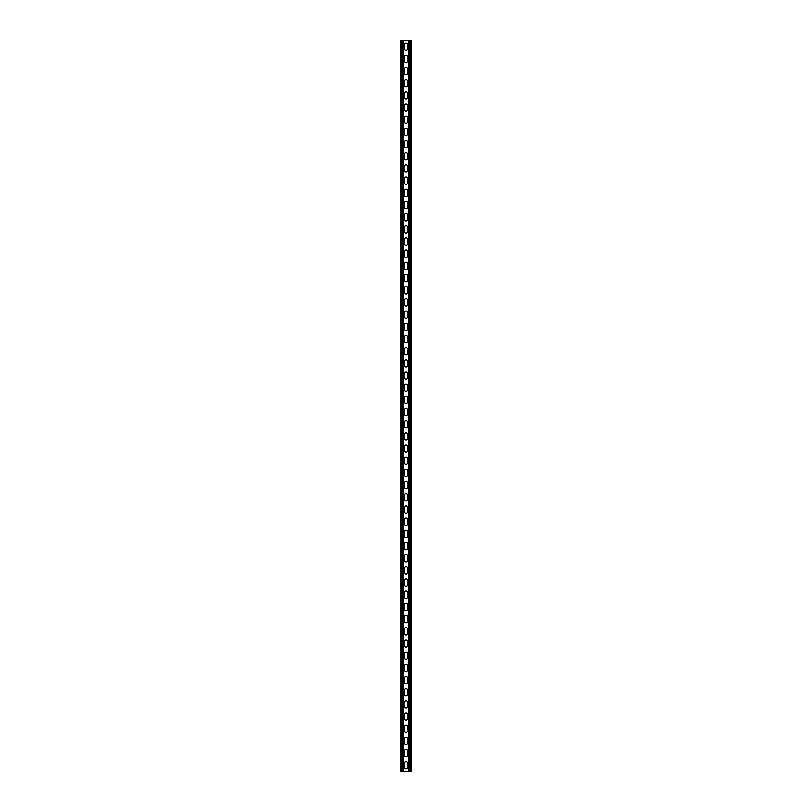 <?xml version="1.0" encoding="UTF-8"?>
<svg xmlns="http://www.w3.org/2000/svg" width="812" height="812" viewBox="0 0 812 812"><rect width="100%" height="100%" fill="white"/><g stroke="black" fill="none" stroke-linecap="round" stroke-linejoin="round"><path stroke-width="1.22" d="M407.583 767.381A1.583 1.583 0 0 1 406 768.964A1.583 1.583 0 0 1 404.417 767.381L404.417 763.239A1.583 1.583 0 0 1 406 761.656A1.583 1.583 0 0 1 407.583 763.239L407.583 767.381A1.583 1.583 0 0 1 406 768.964A1.583 1.583 0 0 1 404.417 767.381M407.583 755.201A1.583 1.583 0 0 1 406 756.784A1.583 1.583 0 0 1 404.417 755.201L404.417 751.059A1.583 1.583 0 0 1 406 749.476A1.583 1.583 0 0 1 407.583 751.059L407.583 755.201A1.583 1.583 0 0 1 406 756.784A1.583 1.583 0 0 1 404.417 755.201M407.583 743.021A1.583 1.583 0 0 1 406 744.604A1.583 1.583 0 0 1 404.417 743.021L404.417 738.879A1.583 1.583 0 0 1 406 737.296A1.583 1.583 0 0 1 407.583 738.879L407.583 743.021A1.583 1.583 0 0 1 406 744.604A1.583 1.583 0 0 1 404.417 743.021M407.583 730.841A1.583 1.583 0 0 1 406 732.424A1.583 1.583 0 0 1 404.417 730.841L404.417 726.699A1.583 1.583 0 0 1 406 725.116A1.583 1.583 0 0 1 407.583 726.699L407.583 730.841A1.583 1.583 0 0 1 406 732.424A1.583 1.583 0 0 1 404.417 730.841M407.583 718.661A1.583 1.583 0 0 1 406 720.244A1.583 1.583 0 0 1 404.417 718.661L404.417 714.519A1.583 1.583 0 0 1 406 712.936A1.583 1.583 0 0 1 407.583 714.519L407.583 718.661A1.583 1.583 0 0 1 406 720.244A1.583 1.583 0 0 1 404.417 718.661M407.583 706.481A1.583 1.583 0 0 1 406 708.064A1.583 1.583 0 0 1 404.417 706.481L404.417 702.339A1.583 1.583 0 0 1 406 700.756A1.583 1.583 0 0 1 407.583 702.339L407.583 706.481A1.583 1.583 0 0 1 406 708.064A1.583 1.583 0 0 1 404.417 706.481M407.583 694.301A1.583 1.583 0 0 1 406 695.884A1.583 1.583 0 0 1 404.417 694.301L404.417 690.159A1.583 1.583 0 0 1 406 688.576A1.583 1.583 0 0 1 407.583 690.159L407.583 694.301A1.583 1.583 0 0 1 406 695.884A1.583 1.583 0 0 1 404.417 694.301M407.583 682.121A1.583 1.583 0 0 1 406 683.704A1.583 1.583 0 0 1 404.417 682.121L404.417 677.979A1.583 1.583 0 0 1 406 676.396A1.583 1.583 0 0 1 407.583 677.979L407.583 682.121A1.583 1.583 0 0 1 406 683.704A1.583 1.583 0 0 1 404.417 682.121M407.583 669.941A1.583 1.583 0 0 1 406 671.524A1.583 1.583 0 0 1 404.417 669.941L404.417 665.799A1.583 1.583 0 0 1 406 664.216A1.583 1.583 0 0 1 407.583 665.799L407.583 669.941A1.583 1.583 0 0 1 406 671.524A1.583 1.583 0 0 1 404.417 669.941M407.583 657.761A1.583 1.583 0 0 1 406 659.344A1.583 1.583 0 0 1 404.417 657.761L404.417 653.619A1.583 1.583 0 0 1 406 652.036A1.583 1.583 0 0 1 407.583 653.619L407.583 657.761A1.583 1.583 0 0 1 406 659.344A1.583 1.583 0 0 1 404.417 657.761M407.583 645.581A1.583 1.583 0 0 1 406 647.164A1.583 1.583 0 0 1 404.417 645.581L404.417 641.439A1.583 1.583 0 0 1 406 639.856A1.583 1.583 0 0 1 407.583 641.439L407.583 645.581A1.583 1.583 0 0 1 406 647.164A1.583 1.583 0 0 1 404.417 645.581M407.583 633.401A1.583 1.583 0 0 1 406 634.984A1.583 1.583 0 0 1 404.417 633.401L404.417 629.259A1.583 1.583 0 0 1 406 627.676A1.583 1.583 0 0 1 407.583 629.259L407.583 633.401A1.583 1.583 0 0 1 406 634.984A1.583 1.583 0 0 1 404.417 633.401M407.583 621.221A1.583 1.583 0 0 1 406 622.804A1.583 1.583 0 0 1 404.417 621.221L404.417 617.079A1.583 1.583 0 0 1 406 615.496A1.583 1.583 0 0 1 407.583 617.079L407.583 621.221A1.583 1.583 0 0 1 406 622.804A1.583 1.583 0 0 1 404.417 621.221M407.583 609.041A1.583 1.583 0 0 1 406 610.624A1.583 1.583 0 0 1 404.417 609.041L404.417 604.899A1.583 1.583 0 0 1 406 603.316A1.583 1.583 0 0 1 407.583 604.899L407.583 609.041A1.583 1.583 0 0 1 406 610.624A1.583 1.583 0 0 1 404.417 609.041M407.583 596.861A1.583 1.583 0 0 1 406 598.444A1.583 1.583 0 0 1 404.417 596.861L404.417 592.719A1.583 1.583 0 0 1 406 591.136A1.583 1.583 0 0 1 407.583 592.719L407.583 596.861A1.583 1.583 0 0 1 406 598.444A1.583 1.583 0 0 1 404.417 596.861M407.583 584.681A1.583 1.583 0 0 1 406 586.264A1.583 1.583 0 0 1 404.417 584.681L404.417 580.539A1.583 1.583 0 0 1 406 578.956A1.583 1.583 0 0 1 407.583 580.539L407.583 584.681A1.583 1.583 0 0 1 406 586.264A1.583 1.583 0 0 1 404.417 584.681M407.583 572.501A1.583 1.583 0 0 1 406 574.084A1.583 1.583 0 0 1 404.417 572.501L404.417 568.359A1.583 1.583 0 0 1 406 566.776A1.583 1.583 0 0 1 407.583 568.359L407.583 572.501A1.583 1.583 0 0 1 406 574.084A1.583 1.583 0 0 1 404.417 572.501M407.583 560.321A1.583 1.583 0 0 1 406 561.904A1.583 1.583 0 0 1 404.417 560.321L404.417 556.179A1.583 1.583 0 0 1 406 554.596A1.583 1.583 0 0 1 407.583 556.179L407.583 560.321A1.583 1.583 0 0 1 406 561.904A1.583 1.583 0 0 1 404.417 560.321M407.583 548.141A1.583 1.583 0 0 1 406 549.724A1.583 1.583 0 0 1 404.417 548.141L404.417 543.999A1.583 1.583 0 0 1 406 542.416A1.583 1.583 0 0 1 407.583 543.999L407.583 548.141A1.583 1.583 0 0 1 406 549.724A1.583 1.583 0 0 1 404.417 548.141M407.583 535.961A1.583 1.583 0 0 1 406 537.544A1.583 1.583 0 0 1 404.417 535.961L404.417 531.819A1.583 1.583 0 0 1 406 530.236A1.583 1.583 0 0 1 407.583 531.819L407.583 535.961A1.583 1.583 0 0 1 406 537.544A1.583 1.583 0 0 1 404.417 535.961M407.583 523.781A1.583 1.583 0 0 1 406 525.364A1.583 1.583 0 0 1 404.417 523.781L404.417 519.639A1.583 1.583 0 0 1 406 518.056A1.583 1.583 0 0 1 407.583 519.639L407.583 523.781A1.583 1.583 0 0 1 406 525.364A1.583 1.583 0 0 1 404.417 523.781M407.583 511.601A1.583 1.583 0 0 1 406 513.184A1.583 1.583 0 0 1 404.417 511.601L404.417 507.459A1.583 1.583 0 0 1 406 505.876A1.583 1.583 0 0 1 407.583 507.459L407.583 511.601A1.583 1.583 0 0 1 406 513.184A1.583 1.583 0 0 1 404.417 511.601M407.583 499.421A1.583 1.583 0 0 1 406 501.004A1.583 1.583 0 0 1 404.417 499.421L404.417 495.279A1.583 1.583 0 0 1 406 493.696A1.583 1.583 0 0 1 407.583 495.279L407.583 499.421A1.583 1.583 0 0 1 406 501.004A1.583 1.583 0 0 1 404.417 499.421M407.583 487.241A1.583 1.583 0 0 1 406 488.824A1.583 1.583 0 0 1 404.417 487.241L404.417 483.099A1.583 1.583 0 0 1 406 481.516A1.583 1.583 0 0 1 407.583 483.099L407.583 487.241A1.583 1.583 0 0 1 406 488.824A1.583 1.583 0 0 1 404.417 487.241M407.583 475.061A1.583 1.583 0 0 1 406 476.644A1.583 1.583 0 0 1 404.417 475.061L404.417 470.919A1.583 1.583 0 0 1 406 469.336A1.583 1.583 0 0 1 407.583 470.919L407.583 475.061A1.583 1.583 0 0 1 406 476.644A1.583 1.583 0 0 1 404.417 475.061M407.583 462.881A1.583 1.583 0 0 1 406 464.464A1.583 1.583 0 0 1 404.417 462.881L404.417 458.739A1.583 1.583 0 0 1 406 457.156A1.583 1.583 0 0 1 407.583 458.739L407.583 462.881A1.583 1.583 0 0 1 406 464.464A1.583 1.583 0 0 1 404.417 462.881M407.583 450.701A1.583 1.583 0 0 1 406 452.284A1.583 1.583 0 0 1 404.417 450.701L404.417 446.559A1.583 1.583 0 0 1 406 444.976A1.583 1.583 0 0 1 407.583 446.559L407.583 450.701A1.583 1.583 0 0 1 406 452.284A1.583 1.583 0 0 1 404.417 450.701M407.583 438.521A1.583 1.583 0 0 1 406 440.104A1.583 1.583 0 0 1 404.417 438.521L404.417 434.379A1.583 1.583 0 0 1 406 432.796A1.583 1.583 0 0 1 407.583 434.379L407.583 438.521A1.583 1.583 0 0 1 406 440.104A1.583 1.583 0 0 1 404.417 438.521M407.583 426.341A1.583 1.583 0 0 1 406 427.924A1.583 1.583 0 0 1 404.417 426.341L404.417 422.199A1.583 1.583 0 0 1 406 420.616A1.583 1.583 0 0 1 407.583 422.199L407.583 426.341A1.583 1.583 0 0 1 406 427.924A1.583 1.583 0 0 1 404.417 426.341M407.583 414.161A1.583 1.583 0 0 1 406 415.744A1.583 1.583 0 0 1 404.417 414.161L404.417 410.019A1.583 1.583 0 0 1 406 408.436A1.583 1.583 0 0 1 407.583 410.019L407.583 414.161A1.583 1.583 0 0 1 406 415.744A1.583 1.583 0 0 1 404.417 414.161M407.583 401.981A1.583 1.583 0 0 1 406 403.564A1.583 1.583 0 0 1 404.417 401.981L404.417 397.839A1.583 1.583 0 0 1 406 396.256A1.583 1.583 0 0 1 407.583 397.839L407.583 401.981A1.583 1.583 0 0 1 406 403.564A1.583 1.583 0 0 1 404.417 401.981M407.583 389.801A1.583 1.583 0 0 1 406 391.384A1.583 1.583 0 0 1 404.417 389.801L404.417 385.659A1.583 1.583 0 0 1 406 384.076A1.583 1.583 0 0 1 407.583 385.659L407.583 389.801A1.583 1.583 0 0 1 406 391.384A1.583 1.583 0 0 1 404.417 389.801M407.583 377.621A1.583 1.583 0 0 1 406 379.204A1.583 1.583 0 0 1 404.417 377.621L404.417 373.479A1.583 1.583 0 0 1 406 371.896A1.583 1.583 0 0 1 407.583 373.479L407.583 377.621A1.583 1.583 0 0 1 406 379.204A1.583 1.583 0 0 1 404.417 377.621M407.583 365.441A1.583 1.583 0 0 1 406 367.024A1.583 1.583 0 0 1 404.417 365.441L404.417 361.299A1.583 1.583 0 0 1 406 359.716A1.583 1.583 0 0 1 407.583 361.299L407.583 365.441A1.583 1.583 0 0 1 406 367.024A1.583 1.583 0 0 1 404.417 365.441M407.583 353.261A1.583 1.583 0 0 1 406 354.844A1.583 1.583 0 0 1 404.417 353.261L404.417 349.119A1.583 1.583 0 0 1 406 347.536A1.583 1.583 0 0 1 407.583 349.119L407.583 353.261A1.583 1.583 0 0 1 406 354.844A1.583 1.583 0 0 1 404.417 353.261M407.583 341.081A1.583 1.583 0 0 1 406 342.664A1.583 1.583 0 0 1 404.417 341.081L404.417 336.939A1.583 1.583 0 0 1 406 335.356A1.583 1.583 0 0 1 407.583 336.939L407.583 341.081A1.583 1.583 0 0 1 406 342.664A1.583 1.583 0 0 1 404.417 341.081M407.583 328.901A1.583 1.583 0 0 1 406 330.484A1.583 1.583 0 0 1 404.417 328.901L404.417 324.759A1.583 1.583 0 0 1 406 323.176A1.583 1.583 0 0 1 407.583 324.759L407.583 328.901A1.583 1.583 0 0 1 406 330.484A1.583 1.583 0 0 1 404.417 328.901M407.583 316.721A1.583 1.583 0 0 1 406 318.304A1.583 1.583 0 0 1 404.417 316.721L404.417 312.579A1.583 1.583 0 0 1 406 310.996A1.583 1.583 0 0 1 407.583 312.579L407.583 316.721A1.583 1.583 0 0 1 406 318.304A1.583 1.583 0 0 1 404.417 316.721M407.583 304.541A1.583 1.583 0 0 1 406 306.124A1.583 1.583 0 0 1 404.417 304.541L404.417 300.399A1.583 1.583 0 0 1 406 298.816A1.583 1.583 0 0 1 407.583 300.399L407.583 304.541A1.583 1.583 0 0 1 406 306.124A1.583 1.583 0 0 1 404.417 304.541M407.583 292.361A1.583 1.583 0 0 1 406 293.944A1.583 1.583 0 0 1 404.417 292.361L404.417 288.219A1.583 1.583 0 0 1 406 286.636A1.583 1.583 0 0 1 407.583 288.219L407.583 292.361A1.583 1.583 0 0 1 406 293.944A1.583 1.583 0 0 1 404.417 292.361M407.583 280.181A1.583 1.583 0 0 1 406 281.764A1.583 1.583 0 0 1 404.417 280.181L404.417 276.039A1.583 1.583 0 0 1 406 274.456A1.583 1.583 0 0 1 407.583 276.039L407.583 280.181A1.583 1.583 0 0 1 406 281.764A1.583 1.583 0 0 1 404.417 280.181M407.583 268.001A1.583 1.583 0 0 1 406 269.584A1.583 1.583 0 0 1 404.417 268.001L404.417 263.859A1.583 1.583 0 0 1 406 262.276A1.583 1.583 0 0 1 407.583 263.859L407.583 268.001A1.583 1.583 0 0 1 406 269.584A1.583 1.583 0 0 1 404.417 268.001M407.583 255.821A1.583 1.583 0 0 1 406 257.404A1.583 1.583 0 0 1 404.417 255.821L404.417 251.679A1.583 1.583 0 0 1 406 250.096A1.583 1.583 0 0 1 407.583 251.679L407.583 255.821A1.583 1.583 0 0 1 406 257.404A1.583 1.583 0 0 1 404.417 255.821M407.583 243.641A1.583 1.583 0 0 1 406 245.224A1.583 1.583 0 0 1 404.417 243.641L404.417 239.499A1.583 1.583 0 0 1 406 237.916A1.583 1.583 0 0 1 407.583 239.499L407.583 243.641A1.583 1.583 0 0 1 406 245.224A1.583 1.583 0 0 1 404.417 243.641M407.583 231.461A1.583 1.583 0 0 1 406 233.044A1.583 1.583 0 0 1 404.417 231.461L404.417 227.319A1.583 1.583 0 0 1 406 225.736A1.583 1.583 0 0 1 407.583 227.319L407.583 231.461A1.583 1.583 0 0 1 406 233.044A1.583 1.583 0 0 1 404.417 231.461M407.583 219.281A1.583 1.583 0 0 1 406 220.864A1.583 1.583 0 0 1 404.417 219.281L404.417 215.139A1.583 1.583 0 0 1 406 213.556A1.583 1.583 0 0 1 407.583 215.139L407.583 219.281A1.583 1.583 0 0 1 406 220.864A1.583 1.583 0 0 1 404.417 219.281M407.583 207.101A1.583 1.583 0 0 1 406 208.684A1.583 1.583 0 0 1 404.417 207.101L404.417 202.959A1.583 1.583 0 0 1 406 201.376A1.583 1.583 0 0 1 407.583 202.959L407.583 207.101A1.583 1.583 0 0 1 406 208.684A1.583 1.583 0 0 1 404.417 207.101M407.583 194.921A1.583 1.583 0 0 1 406 196.504A1.583 1.583 0 0 1 404.417 194.921L404.417 190.779A1.583 1.583 0 0 1 406 189.196A1.583 1.583 0 0 1 407.583 190.779L407.583 194.921A1.583 1.583 0 0 1 406 196.504A1.583 1.583 0 0 1 404.417 194.921M407.583 182.741A1.583 1.583 0 0 1 406 184.324A1.583 1.583 0 0 1 404.417 182.741L404.417 178.599A1.583 1.583 0 0 1 406 177.016A1.583 1.583 0 0 1 407.583 178.599L407.583 182.741A1.583 1.583 0 0 1 406 184.324A1.583 1.583 0 0 1 404.417 182.741M407.583 170.561A1.583 1.583 0 0 1 406 172.144A1.583 1.583 0 0 1 404.417 170.561L404.417 166.419A1.583 1.583 0 0 1 406 164.836A1.583 1.583 0 0 1 407.583 166.419L407.583 170.561A1.583 1.583 0 0 1 406 172.144A1.583 1.583 0 0 1 404.417 170.561M407.583 158.381A1.583 1.583 0 0 1 406 159.964A1.583 1.583 0 0 1 404.417 158.381L404.417 154.239A1.583 1.583 0 0 1 406 152.656A1.583 1.583 0 0 1 407.583 154.239L407.583 158.381A1.583 1.583 0 0 1 406 159.964A1.583 1.583 0 0 1 404.417 158.381M407.583 146.201A1.583 1.583 0 0 1 406 147.784A1.583 1.583 0 0 1 404.417 146.201L404.417 142.059A1.583 1.583 0 0 1 406 140.476A1.583 1.583 0 0 1 407.583 142.059L407.583 146.201A1.583 1.583 0 0 1 406 147.784A1.583 1.583 0 0 1 404.417 146.201M407.583 134.021A1.583 1.583 0 0 1 406 135.604A1.583 1.583 0 0 1 404.417 134.021L404.417 129.879A1.583 1.583 0 0 1 406 128.296A1.583 1.583 0 0 1 407.583 129.879L407.583 134.021A1.583 1.583 0 0 1 406 135.604A1.583 1.583 0 0 1 404.417 134.021M407.583 121.841A1.583 1.583 0 0 1 406 123.424A1.583 1.583 0 0 1 404.417 121.841L404.417 117.699A1.583 1.583 0 0 1 406 116.116A1.583 1.583 0 0 1 407.583 117.699L407.583 121.841A1.583 1.583 0 0 1 406 123.424A1.583 1.583 0 0 1 404.417 121.841M407.583 109.661A1.583 1.583 0 0 1 406 111.244A1.583 1.583 0 0 1 404.417 109.661L404.417 105.519A1.583 1.583 0 0 1 406 103.936A1.583 1.583 0 0 1 407.583 105.519L407.583 109.661A1.583 1.583 0 0 1 406 111.244A1.583 1.583 0 0 1 404.417 109.661M407.583 97.481A1.583 1.583 0 0 1 406 99.064A1.583 1.583 0 0 1 404.417 97.481L404.417 93.339A1.583 1.583 0 0 1 406 91.756A1.583 1.583 0 0 1 407.583 93.339L407.583 97.481A1.583 1.583 0 0 1 406 99.064A1.583 1.583 0 0 1 404.417 97.481M407.583 85.301A1.583 1.583 0 0 1 406 86.884A1.583 1.583 0 0 1 404.417 85.301L404.417 81.159A1.583 1.583 0 0 1 406 79.576A1.583 1.583 0 0 1 407.583 81.159L407.583 85.301A1.583 1.583 0 0 1 406 86.884A1.583 1.583 0 0 1 404.417 85.301M407.583 73.121A1.583 1.583 0 0 1 406 74.704A1.583 1.583 0 0 1 404.417 73.121L404.417 68.979A1.583 1.583 0 0 1 406 67.396A1.583 1.583 0 0 1 407.583 68.979L407.583 73.121A1.583 1.583 0 0 1 406 74.704A1.583 1.583 0 0 1 404.417 73.121M407.583 60.941A1.583 1.583 0 0 1 406 62.524A1.583 1.583 0 0 1 404.417 60.941L404.417 56.799A1.583 1.583 0 0 1 406 55.216A1.583 1.583 0 0 1 407.583 56.799L407.583 60.941A1.583 1.583 0 0 1 406 62.524A1.583 1.583 0 0 1 404.417 60.941M407.583 48.761A1.583 1.583 0 0 1 406 50.344A1.583 1.583 0 0 1 404.417 48.761L404.417 44.619A1.583 1.583 0 0 1 406 43.036A1.583 1.583 0 0 1 407.583 44.619L407.583 48.761A1.583 1.583 0 0 1 406 50.344A1.583 1.583 0 0 1 404.417 48.761M408.436 771.4L408.436 40.6L410.994 40.6L410.994 771.4L401.006 771.4L401.006 40.6L408.436 40.6M407.583 44.619A1.583 1.583 0 0 0 406 43.036A1.583 1.583 0 0 0 404.417 44.619M407.583 56.799A1.583 1.583 0 0 0 406 55.216A1.583 1.583 0 0 0 404.417 56.799M407.583 68.979A1.583 1.583 0 0 0 406 67.396A1.583 1.583 0 0 0 404.417 68.979M407.583 81.159A1.583 1.583 0 0 0 406 79.576A1.583 1.583 0 0 0 404.417 81.159M407.583 93.339A1.583 1.583 0 0 0 406 91.756A1.583 1.583 0 0 0 404.417 93.339M407.583 105.519A1.583 1.583 0 0 0 406 103.936A1.583 1.583 0 0 0 404.417 105.519M407.583 117.699A1.583 1.583 0 0 0 406 116.116A1.583 1.583 0 0 0 404.417 117.699M407.583 129.879A1.583 1.583 0 0 0 406 128.296A1.583 1.583 0 0 0 404.417 129.879M407.583 142.059A1.583 1.583 0 0 0 406 140.476A1.583 1.583 0 0 0 404.417 142.059M407.583 154.239A1.583 1.583 0 0 0 406 152.656A1.583 1.583 0 0 0 404.417 154.239M407.583 166.419A1.583 1.583 0 0 0 406 164.836A1.583 1.583 0 0 0 404.417 166.419M407.583 178.599A1.583 1.583 0 0 0 406 177.016A1.583 1.583 0 0 0 404.417 178.599M407.583 190.779A1.583 1.583 0 0 0 406 189.196A1.583 1.583 0 0 0 404.417 190.779M407.583 202.959A1.583 1.583 0 0 0 406 201.376A1.583 1.583 0 0 0 404.417 202.959M407.583 215.139A1.583 1.583 0 0 0 406 213.556A1.583 1.583 0 0 0 404.417 215.139M407.583 227.319A1.583 1.583 0 0 0 406 225.736A1.583 1.583 0 0 0 404.417 227.319M407.583 239.499A1.583 1.583 0 0 0 406 237.916A1.583 1.583 0 0 0 404.417 239.499M407.583 251.679A1.583 1.583 0 0 0 406 250.096A1.583 1.583 0 0 0 404.417 251.679M407.583 263.859A1.583 1.583 0 0 0 406 262.276A1.583 1.583 0 0 0 404.417 263.859M407.583 276.039A1.583 1.583 0 0 0 406 274.456A1.583 1.583 0 0 0 404.417 276.039M407.583 288.219A1.583 1.583 0 0 0 406 286.636A1.583 1.583 0 0 0 404.417 288.219M407.583 300.399A1.583 1.583 0 0 0 406 298.816A1.583 1.583 0 0 0 404.417 300.399M407.583 312.579A1.583 1.583 0 0 0 406 310.996A1.583 1.583 0 0 0 404.417 312.579M407.583 324.759A1.583 1.583 0 0 0 406 323.176A1.583 1.583 0 0 0 404.417 324.759M407.583 336.939A1.583 1.583 0 0 0 406 335.356A1.583 1.583 0 0 0 404.417 336.939M407.583 349.119A1.583 1.583 0 0 0 406 347.536A1.583 1.583 0 0 0 404.417 349.119M407.583 361.299A1.583 1.583 0 0 0 406 359.716A1.583 1.583 0 0 0 404.417 361.299M407.583 373.479A1.583 1.583 0 0 0 406 371.896A1.583 1.583 0 0 0 404.417 373.479M407.583 385.659A1.583 1.583 0 0 0 406 384.076A1.583 1.583 0 0 0 404.417 385.659M407.583 397.839A1.583 1.583 0 0 0 406 396.256A1.583 1.583 0 0 0 404.417 397.839M407.583 410.019A1.583 1.583 0 0 0 406 408.436A1.583 1.583 0 0 0 404.417 410.019M407.583 422.199A1.583 1.583 0 0 0 406 420.616A1.583 1.583 0 0 0 404.417 422.199M407.583 434.379A1.583 1.583 0 0 0 406 432.796A1.583 1.583 0 0 0 404.417 434.379M407.583 446.559A1.583 1.583 0 0 0 406 444.976A1.583 1.583 0 0 0 404.417 446.559M407.583 458.739A1.583 1.583 0 0 0 406 457.156A1.583 1.583 0 0 0 404.417 458.739M407.583 470.919A1.583 1.583 0 0 0 406 469.336A1.583 1.583 0 0 0 404.417 470.919M407.583 483.099A1.583 1.583 0 0 0 406 481.516A1.583 1.583 0 0 0 404.417 483.099M407.583 495.279A1.583 1.583 0 0 0 406 493.696A1.583 1.583 0 0 0 404.417 495.279M407.583 507.459A1.583 1.583 0 0 0 406 505.876A1.583 1.583 0 0 0 404.417 507.459M407.583 519.639A1.583 1.583 0 0 0 406 518.056A1.583 1.583 0 0 0 404.417 519.639M407.583 531.819A1.583 1.583 0 0 0 406 530.236A1.583 1.583 0 0 0 404.417 531.819M407.583 543.999A1.583 1.583 0 0 0 406 542.416A1.583 1.583 0 0 0 404.417 543.999M407.583 556.179A1.583 1.583 0 0 0 406 554.596A1.583 1.583 0 0 0 404.417 556.179M407.583 568.359A1.583 1.583 0 0 0 406 566.776A1.583 1.583 0 0 0 404.417 568.359M407.583 580.539A1.583 1.583 0 0 0 406 578.956A1.583 1.583 0 0 0 404.417 580.539M407.583 592.719A1.583 1.583 0 0 0 406 591.136A1.583 1.583 0 0 0 404.417 592.719M407.583 604.899A1.583 1.583 0 0 0 406 603.316A1.583 1.583 0 0 0 404.417 604.899M407.583 617.079A1.583 1.583 0 0 0 406 615.496A1.583 1.583 0 0 0 404.417 617.079M407.583 629.259A1.583 1.583 0 0 0 406 627.676A1.583 1.583 0 0 0 404.417 629.259M407.583 641.439A1.583 1.583 0 0 0 406 639.856A1.583 1.583 0 0 0 404.417 641.439M407.583 653.619A1.583 1.583 0 0 0 406 652.036A1.583 1.583 0 0 0 404.417 653.619M407.583 665.799A1.583 1.583 0 0 0 406 664.216A1.583 1.583 0 0 0 404.417 665.799M407.583 677.979A1.583 1.583 0 0 0 406 676.396A1.583 1.583 0 0 0 404.417 677.979M407.583 690.159A1.583 1.583 0 0 0 406 688.576A1.583 1.583 0 0 0 404.417 690.159M407.583 702.339A1.583 1.583 0 0 0 406 700.756A1.583 1.583 0 0 0 404.417 702.339M407.583 714.519A1.583 1.583 0 0 0 406 712.936A1.583 1.583 0 0 0 404.417 714.519M407.583 726.699A1.583 1.583 0 0 0 406 725.116A1.583 1.583 0 0 0 404.417 726.699M407.583 738.879A1.583 1.583 0 0 0 406 737.296A1.583 1.583 0 0 0 404.417 738.879M407.583 751.059A1.583 1.583 0 0 0 406 749.476A1.583 1.583 0 0 0 404.417 751.059M407.583 763.239A1.583 1.583 0 0 0 406 761.656A1.583 1.583 0 0 0 404.417 763.239M403.564 771.4L403.564 40.6M409.167 771.4L409.167 40.6M410.263 771.4L410.263 40.6M401.737 771.4L401.737 40.6M402.833 771.4L402.833 40.6"/></g></svg>

